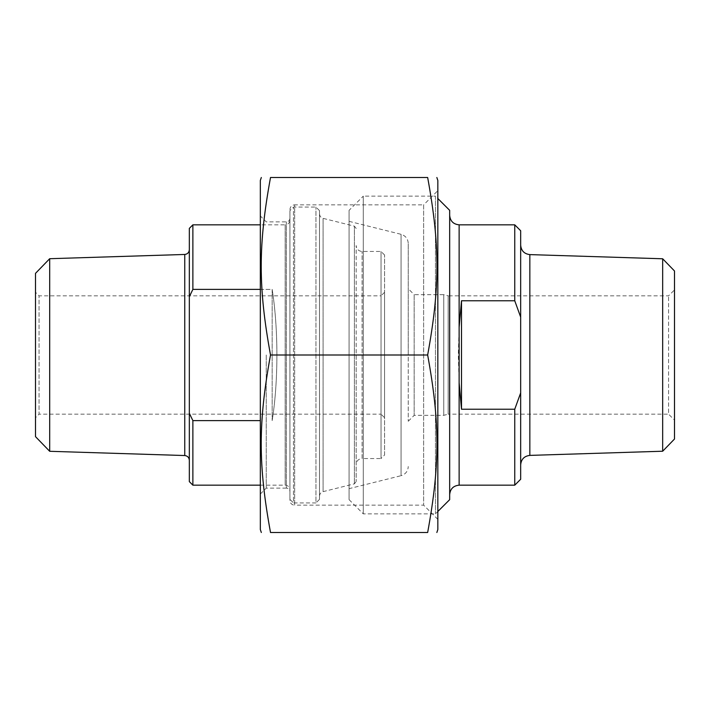 <?xml version="1.0" encoding="UTF-8"?>
<svg xmlns="http://www.w3.org/2000/svg" width="710" height="710" viewBox="0 0 710 710"><rect width="100%" height="100%" fill="white"/><g stroke="black" fill="none" stroke-linecap="round" stroke-linejoin="round"><path stroke-width="0.53" stroke-dasharray="3.55 2.66" d="M437.83 190.662L437.83 519.338L437.83 190.662L423.63 204.862L423.63 505.138L423.63 204.862L294.65 204.862L294.65 505.138A4.73 4.73 0 0 1 289.92 500.408L289.92 209.592L289.92 500.408M437.83 519.338L423.63 505.138L294.65 505.138L294.65 204.862C291.801 205.11 290.221 206.69 289.92 209.592M437.83 529.545L437.83 180.455M427.66 177.5C440.031 245.376 440.031 287.124 427.66 355C440.031 422.876 440.031 464.624 427.66 532.5L270.51 532.5C258.129 464.624 258.129 422.876 270.51 355C258.129 287.124 258.129 245.376 270.51 177.5L427.66 177.5M260.33 180.455L260.33 529.545M427.66 355L270.51 355M266.25 355L266.25 488.125L266.25 355M260.33 355L260.33 215.955L260.33 355M260.33 494.045L266.25 488.125L286.37 488.125L286.37 221.875L286.37 488.125A3.55 3.55 0 0 1 289.92 491.675L289.92 218.325L289.92 491.675M449.67 355L449.67 494.63L449.67 355M461.5 409.226L459.13 382.788L458.323 355L459.13 327.212L461.5 300.774L461.5 409.226L514.75 409.226L520.67 392.887L520.67 317.113L514.75 300.774L461.5 300.774M514.75 485.17L514.75 409.226M520.67 230.75L520.67 317.113M520.67 392.887L520.67 479.25M520.67 355L520.67 245.145L520.67 355M514.75 300.774L514.75 224.83M408.25 355L408.25 243.494L408.25 355M408.25 288.73L408.25 421.27L408.25 288.73L414.17 294.65L414.17 415.35L414.17 294.65L443.75 294.65L443.75 415.35L443.75 294.65L448.17 295.83L448.17 414.17L668.58 414.17L668.58 295.83L668.58 414.17L674.5 420.08L674.5 289.92L674.5 420.08M349.08 488.657L349.08 221.343L349.08 488.657L401.07 475.691L401.07 234.309L401.07 475.691C405.561 474.271 407.957 471.209 408.25 466.505M408.25 421.27L414.17 415.35L443.75 415.35L448.17 414.17L448.17 295.83L668.58 295.83L674.5 289.92M662.67 451.223L662.67 258.777M449.67 210.337L449.67 499.662M674.5 270.98L674.5 439.02M349.08 210.337L349.08 499.662L349.08 210.337L363.28 196.137L363.28 513.862L363.28 196.137L435.47 196.137L435.47 513.862L435.47 196.137L437.83 198.507M349.08 499.662L363.28 513.862L435.47 513.862L437.83 511.493M260.33 289.378L272.17 289.378C278.462 329.014 278.462 380.986 272.17 420.622C278.462 380.986 278.462 329.014 272.17 289.378L272.17 420.622L272.17 289.378L192.88 289.378L189.33 296.736L189.33 413.264L192.88 420.622L260.33 420.622M289.92 220.1L289.92 489.9L289.92 220.1C289.636 222.976 288.056 224.555 285.18 224.83L285.18 485.17L285.18 224.83L260.33 224.83M192.88 420.622L192.88 485.17M192.88 224.83L192.88 289.378M189.33 296.736L189.33 228.38M49.691 258.706L49.691 451.294M35.5 436.65L35.5 273.35M35.5 417.72L35.5 292.28L35.5 417.72L39.05 414.17L39.05 295.83L39.05 414.17L381.03 414.17L381.03 295.83L39.05 295.83L35.5 292.28M384.58 292.28L381.03 295.83L381.03 414.17L384.58 417.72L384.58 292.28L384.58 417.72M189.33 481.62L189.33 413.264M189.33 355L189.33 460.275L189.33 355M319.5 499.37L319.5 210.63L319.5 499.37L315.95 502.92L315.95 207.08L315.95 502.92L293.47 502.92L293.47 207.08L293.47 502.92L289.92 499.37L289.92 210.63L289.92 499.37M319.5 210.63L315.95 207.08L293.47 207.08L289.92 210.63M319.5 355L319.5 213.763L319.5 355M384.58 454.995L384.58 255.005L384.58 454.995L381.03 458.545L381.03 251.455L381.03 458.545L362.1 458.545L362.1 251.455L362.1 458.545C358.506 458.891 356.535 460.861 356.18 464.455L356.18 245.545L356.18 464.455M384.58 255.005L381.03 251.455L362.1 251.455C358.506 251.109 356.535 249.139 356.18 245.545M356.18 355L356.18 481.54L356.18 355M356.18 228.46L354.388 226.162L354.388 483.838L354.388 226.162L323.086 218.36L323.086 491.639L323.086 218.36C320.84 217.642 319.651 216.115 319.5 213.763M459.13 224.83L459.13 327.212M459.13 382.788L459.13 485.17M529.837 254.606L529.837 455.394M184.751 455.536L184.751 254.464M289.92 218.325C289.707 220.482 288.526 221.662 286.37 221.875L266.25 221.875L260.33 215.955M349.08 221.343L401.07 234.309C405.561 235.729 407.957 238.791 408.25 243.494M260.33 485.17L285.18 485.17C288.056 485.445 289.636 487.024 289.92 489.9M319.5 496.237C319.651 493.885 320.84 492.358 323.086 491.639L354.388 483.838L356.18 481.54"/><path stroke-width="1.06" d="M436.845 177.5L437.83 180.455L437.83 529.545L436.845 532.5M427.66 177.5C440.031 177.5 440.031 177.5 427.66 177.5C440.031 177.5 440.031 177.5 427.66 177.5L270.51 177.5C258.129 245.376 258.129 287.124 270.51 355C258.129 422.876 258.129 464.624 270.51 532.5C258.129 532.5 258.129 532.5 270.51 532.5C258.129 532.5 258.129 532.5 270.51 532.5L427.66 532.5C440.031 464.624 440.031 422.876 427.66 355C440.031 287.124 440.031 245.376 427.66 177.5M427.66 532.5C440.031 532.5 440.031 532.5 427.66 532.5C440.031 532.5 440.031 532.5 427.66 532.5M270.51 177.5C258.129 177.5 258.129 177.5 270.51 177.5C258.129 177.5 258.129 177.5 270.51 177.5M261.324 532.5L260.33 529.545L260.33 180.455L261.324 177.5M427.66 355L270.51 355M514.75 300.774L520.67 317.113L520.67 230.75L514.75 224.83L514.75 300.774L461.5 300.774L459.13 327.212L459.13 382.788L461.5 409.226L514.75 409.226L514.75 485.17L459.13 485.17L459.13 382.788M461.5 300.774L461.5 409.226M520.67 317.113L520.67 392.887L514.75 409.226M514.75 485.17L520.67 479.25L520.67 392.887M662.67 258.777L529.837 254.606L529.837 455.394L662.67 451.223L662.67 258.777L674.5 270.98L674.5 439.02L662.67 451.223M437.83 511.493L449.67 499.662L449.67 210.337L437.83 198.507M260.33 420.622L192.88 420.622L189.33 413.264L189.33 296.736L192.88 289.378L260.33 289.378M260.33 224.83L192.88 224.83L192.88 289.378M189.33 413.264L189.33 481.62L192.88 485.17L192.88 420.622M192.88 224.83L189.33 228.38L189.33 296.736M49.691 258.706L35.5 273.35L35.5 436.65L49.691 451.294L49.691 258.706L184.751 254.464L184.751 455.536C187.546 455.891 189.073 457.462 189.33 460.275M459.13 327.212L459.13 224.83C453.379 224.271 450.229 221.121 449.67 215.37M459.13 485.17C453.379 485.729 450.229 488.879 449.67 494.63M529.837 455.394C524.246 456.095 521.184 459.246 520.67 464.855M529.837 254.606C524.246 253.905 521.184 250.754 520.67 245.145M514.75 224.83L459.13 224.83M192.88 485.17L260.33 485.17M49.691 451.294L184.751 455.536M184.751 254.464C187.546 254.109 189.073 252.538 189.33 249.725"/></g></svg>
